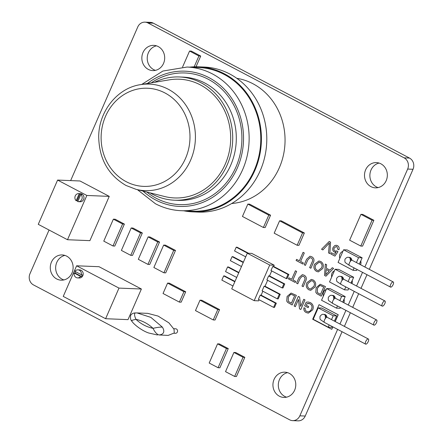 <?xml version="1.0" encoding="UTF-8"?>
<svg xmlns="http://www.w3.org/2000/svg" width="443" height="443" viewBox="0 0 443 443"><rect width="100%" height="100%" fill="white"/><g stroke="black" fill="none" stroke-linecap="round" stroke-linejoin="round"><path stroke-width="0.66" d="M79.341 270.224A4.037 3.649 -87.7 0 0 77.913 269.837A4.037 3.649 -87.7 0 0 74.928 271.332L81.318 274.693A4.037 3.649 -87.7 0 0 79.341 270.224M75.609 271.692A4.037 3.649 -87.7 0 0 75.077 273.065L74.186 273.032A4.037 3.649 -87.7 0 0 76.157 277.512A4.037 3.649 -87.7 0 0 77.586 277.899L79.38 277.971A4.037 3.649 -87.7 0 0 83.085 274.898A4.037 3.649 -87.7 0 0 81.135 270.296A4.037 3.649 -87.7 0 0 79.707 269.909L77.913 269.837M74.186 273.032L80.576 276.399A4.037 3.649 -87.7 0 1 77.586 277.899M81.318 274.693L82.215 274.732A4.037 3.649 -87.7 0 1 81.473 276.432L80.576 276.399M75.077 273.065L81.473 276.432M80.847 194.494A4.037 3.649 -87.7 0 1 81.949 199.051A4.037 3.649 -87.7 0 1 78.372 201.676A4.037 3.649 -87.7 0 1 77.746 201.593L80.847 194.494L81.739 194.532A4.037 3.649 -87.7 0 0 81.025 194.034A4.037 3.649 -87.7 0 0 80.133 193.713L77.054 200.762A4.037 3.649 -87.7 0 0 77.841 201.327A4.037 3.649 -87.7 0 0 77.857 201.332M78.372 201.676L80.166 201.748A4.037 3.649 -87.7 0 0 83.871 198.674A4.037 3.649 -87.7 0 0 81.922 194.073A4.037 3.649 -87.7 0 0 80.493 193.685L78.699 193.613A4.037 3.649 -87.7 0 0 75.144 196.188A4.037 3.649 -87.7 0 0 76.157 200.723L77.054 200.762M80.133 193.713L79.236 193.674A4.037 3.649 -87.7 0 0 78.699 193.613M79.236 193.674L76.157 200.723M164.58 196.509A59.417 53.753 -87.7 0 0 227.58 158.018A59.417 53.753 -87.7 0 0 200.369 84.912A59.417 53.753 -87.7 0 0 169.32 79.84L140.365 84.674A53.31 48.226 92.3 0 1 168.224 89.226A53.31 48.226 92.3 0 1 192.639 154.812A53.31 48.226 92.3 0 1 136.117 189.349L164.58 196.509M150.033 192.849A61.671 55.79 -87.7 0 0 152.586 194.289A61.671 55.79 -87.7 0 0 174.42 200.203A61.671 55.79 -87.7 0 0 231.013 153.234A61.671 55.79 -87.7 0 0 201.26 82.88A61.671 55.79 -87.7 0 0 179.426 76.96A61.671 55.79 -87.7 0 0 154.524 82.309M224.114 74.413A71.888 65.032 -87.7 0 0 198.663 67.519L187.012 67.043A71.888 65.032 92.3 0 1 212.463 73.937A71.888 65.032 92.3 0 1 247.15 155.958A71.888 65.032 92.3 0 1 181.176 210.702L192.827 211.178A71.888 65.032 -87.7 0 0 258.801 156.429A71.888 65.032 -87.7 0 0 224.114 74.413M183.779 210.807A72.586 65.664 -87.7 0 0 192.799 211.87A72.586 65.664 -87.7 0 0 259.41 156.595A72.586 65.664 -87.7 0 0 224.391 73.787A72.586 65.664 -87.7 0 0 198.691 66.821A72.586 65.664 -87.7 0 0 189.615 67.148M192.799 211.87L198.176 212.086A72.586 65.664 -87.7 0 0 264.787 156.811A72.586 65.664 -87.7 0 0 229.767 74.003A72.586 65.664 -87.7 0 0 204.068 67.043L198.691 66.821M231.678 203.525A63.044 57.031 -87.7 0 0 283.991 152.276A63.044 57.031 -87.7 0 0 252.892 83.71A63.044 57.031 -87.7 0 0 236.767 78.295M174.271 332.986L174.021 329.26L168.894 322.842L158.096 316.08L147.735 313.362L136.981 312.924L150.88 317.387L162.359 327.122C160.023 327.012 156.922 327.421 153.04 328.341C148.084 323.7 142.386 320.699 135.951 319.337C140.929 323.988 146.627 326.989 153.04 328.341C154.812 332.073 156.789 334.277 158.965 334.952L168.146 335.412L174.271 332.986M174.138 333.247L175.456 333.297A2.259 2.043 -87.7 0 0 176.436 329.005A2.259 2.043 -87.7 0 0 175.638 328.789L173.767 328.712M390.66 284.478A2.907 1.135 117.8 0 0 390.543 287.097A2.907 1.135 117.8 0 0 393.135 284.578A2.907 1.135 117.8 0 0 393.251 281.958A2.907 1.135 117.8 0 0 390.66 284.478M343.491 279.14A2.907 2.63 -87.7 0 0 342.013 276.676A2.907 2.63 -87.7 0 0 340.983 276.399L340.091 276.36C339.128 276.011 337.987 276.648 336.663 278.282C336.425 280.402 336.647 281.582 337.322 281.82L341.071 284.434L382.237 306.113A2.907 1.135 117.8 0 0 384.829 303.588A2.907 1.135 117.8 0 0 384.945 300.969A2.907 1.135 117.8 0 0 382.353 303.488A2.907 1.135 117.8 0 0 382.237 306.113M335.185 298.15A2.907 2.63 -87.7 0 0 333.706 295.686A2.907 2.63 -87.7 0 0 332.676 295.409L331.785 295.37C330.821 295.021 329.681 295.658 328.357 297.292C328.119 299.413 328.341 300.592 329.016 300.83L332.765 303.444L373.931 325.123A2.907 1.135 117.8 0 0 376.522 322.604A2.907 1.135 117.8 0 0 376.644 319.979A2.907 1.135 117.8 0 0 374.053 322.504A2.907 1.135 117.8 0 0 373.931 325.123M155.46 70.354A12.631 11.424 92.3 0 1 153.66 69.606A12.631 11.424 92.3 0 1 147.314 56.676A12.631 11.424 92.3 0 1 156.457 45.828M158.251 46.57A12.631 11.424 92.3 0 1 164.342 60.979A12.631 11.424 92.3 0 1 152.752 70.598A12.631 11.424 92.3 0 1 148.283 69.385A12.631 11.424 92.3 0 1 142.192 54.982A12.631 11.424 92.3 0 1 153.782 45.363A12.631 11.424 92.3 0 1 158.251 46.57M286.543 397.172A12.631 11.424 92.3 0 1 284.749 396.43A12.631 11.424 92.3 0 1 278.403 383.494A12.631 11.424 92.3 0 1 287.54 372.646M289.34 373.394A12.631 11.424 92.3 0 1 295.431 387.802A12.631 11.424 92.3 0 1 283.841 397.421A12.631 11.424 92.3 0 1 279.372 396.208A12.631 11.424 92.3 0 1 273.281 381.8A12.631 11.424 92.3 0 1 284.866 372.181A12.631 11.424 92.3 0 1 289.34 373.394M63.897 279.932A12.631 11.424 92.3 0 1 62.098 279.184A12.631 11.424 92.3 0 1 55.752 266.254A12.631 11.424 92.3 0 1 64.894 255.406M66.688 256.154A12.631 11.424 92.3 0 1 72.779 270.562A12.631 11.424 92.3 0 1 61.189 280.175A12.631 11.424 92.3 0 1 56.721 278.968A12.631 11.424 92.3 0 1 50.629 264.56A12.631 11.424 92.3 0 1 62.219 254.941A12.631 11.424 92.3 0 1 66.688 256.154M378.106 187.594A12.631 11.424 92.3 0 1 376.312 186.846A12.631 11.424 92.3 0 1 369.966 173.916A12.631 11.424 92.3 0 1 379.103 163.068M380.902 163.816A12.631 11.424 92.3 0 1 386.994 178.224A12.631 11.424 92.3 0 1 375.404 187.843A12.631 11.424 92.3 0 1 370.935 186.63A12.631 11.424 92.3 0 1 364.844 172.222A12.631 11.424 92.3 0 1 376.428 162.603A12.631 11.424 92.3 0 1 380.902 163.816M365.746 341.514A2.907 1.135 117.8 0 0 365.63 344.133A2.907 1.135 117.8 0 0 368.222 341.614A2.907 1.135 117.8 0 0 368.338 338.995A2.907 1.135 117.8 0 0 365.746 341.514M321.214 296.162L316.784 293.665L315.826 292.314L316.186 287.673L320.189 284.268L325.411 286.555L321.208 296.168L316.778 293.665L315.815 292.314L316.18 287.673L320.195 284.268M300.642 306.445L303.771 299.274L304.994 299.917L300.797 309.53L299.507 308.849L298.488 299.49L295.354 306.667L294.13 306.019L298.327 296.411L299.623 297.087L300.647 306.451L303.782 299.28M330.007 270.152L332.283 267.71L333.585 268.397L325.943 276.194L324.564 275.468L325.323 264.045L326.618 264.731L326.314 268.203L330.007 270.152L332.294 267.716M311.324 258.036L310.078 257.649L307.813 259.925L305.426 265.39L304.203 264.748L306.622 259.216L310.017 256.226L311.767 256.757C314.07 258.119 314.574 260.107 313.284 262.727L310.87 268.259L309.646 267.616L312.038 262.145C313.007 260.423 312.769 259.055 311.324 258.036L310.083 257.649M299.357 260.833L303.073 252.327L304.291 252.97L300.581 261.475L303.355 262.937L302.874 264.045L296.096 260.478L296.577 259.371L299.357 260.833L303.078 252.333M307.121 303.499L306.323 305.321L308.66 306.545L308.173 307.658L304.618 305.786L306.174 302.226L308.123 302.004L310.405 302.619C313.112 304.258 313.871 306.661 312.692 309.829L308.339 313.14L306.196 312.525C304.341 311.584 303.571 310.022 303.898 307.835L305.155 308.106C304.906 309.64 305.426 310.748 306.7 311.429L308.162 311.861L310.288 310.98L311.446 309.231C312.476 306.894 311.999 305.077 310.022 303.782L307.121 303.499M360.569 264.742A5.266 4.762 -87.7 0 0 360.752 261.016L362.147 257.82L347.174 249.935L343.585 249.786L338.07 262.417L353.043 270.302L354.095 267.904M353.043 270.302L356.632 270.451L357.058 269.466M351.941 283.592A4.879 4.413 -87.7 0 0 352.191 280.613L353.652 277.274L338.673 269.383L335.091 269.239L329.531 281.953L344.51 289.838L345.789 286.914M344.51 289.838L348.093 289.988L348.752 288.476M343.807 302.691A5.083 4.596 -87.7 0 0 344.089 299.152L345.208 296.6L330.229 288.709L326.646 288.565L321.535 300.26L336.514 308.145L337.483 305.93M336.514 308.145L340.097 308.289L340.445 307.492M286.189 278.547L287.983 274.45L272.772 266.437L270.978 270.54L286.189 278.547L287.086 278.586L288.88 274.483L273.663 266.47L274.217 265.213L251.779 253.402L247.299 253.219L231.728 288.858L254.166 300.67L269.732 265.036L274.217 265.213M282.102 287.911L283.847 283.913L268.635 275.9L266.885 279.898L282.102 287.911L282.999 287.944L284.744 283.952L269.532 275.939L271.72 270.928M277.324 298.848L279.345 294.218L264.133 286.211L262.106 290.835L277.324 298.848L278.221 298.887L280.242 294.257L265.025 286.244L267.627 280.292M273.602 307.37L275.441 303.162L260.224 295.149L258.385 299.357L273.602 307.37L274.499 307.403L276.332 303.195L261.121 295.188L262.849 291.228M254.166 300.67L258.646 300.852L259.127 299.745M234.978 281.421L224.573 275.939L223.676 275.9L221.838 280.109L232.985 285.979M238.882 272.478L228.477 267.002L227.58 266.963L225.559 271.592L236.706 277.462M243.384 262.173L232.979 256.691L232.082 256.658L230.338 260.65L241.485 266.52M248.595 253.274L237.116 247.227L236.219 247.188L234.563 250.976L245.715 256.846M270.579 215.193L249.642 204.168L247.847 204.096L242.443 216.461L263.38 227.486L268.785 215.121L270.579 215.193L265.174 227.558L263.38 227.486M304.347 232.974L281.383 220.885L279.588 220.813L274.189 233.173L297.153 245.267L302.552 232.902L304.347 232.974L298.947 245.339L297.153 245.267M373.87 220.276L362.723 214.406L360.934 214.334L349.638 240.184L360.785 246.053L372.076 220.204L373.87 220.276L362.573 246.125L360.785 246.053M196.027 66.777L200.712 56.051L191.348 51.117L189.56 51.045L182.577 67.026M228.256 348.602L219.368 343.923L217.574 343.851L209.19 363.038L218.078 367.718L226.462 348.53L228.256 348.602L219.872 367.795L218.078 367.718M244.829 357.335L235.704 352.528L233.91 352.451L225.526 371.644L234.657 376.45L243.041 357.263L244.829 357.335L236.446 376.522L234.657 376.45M219.578 309.618L201.803 300.254L200.009 300.182L195.468 310.576L213.249 319.935L217.79 309.546L219.578 309.618L215.038 320.012L213.249 319.935M185.711 291.782L169.376 283.177L167.581 283.105L163.041 293.499L179.376 302.104L183.917 291.71L185.711 291.782L181.17 302.176L179.376 302.104M124.383 224.086L115.163 219.23L113.375 219.158L103.773 241.13L112.993 245.981L122.595 224.014L124.383 224.086L114.787 246.059L112.993 245.981M142.33 232.974L132.978 228.045L131.189 227.973L121.388 250.406L130.74 255.329L140.536 232.896L142.33 232.974L132.535 255.401L130.74 255.329M159.541 242.033L149.906 236.961L148.117 236.889L138.316 259.316L147.951 264.388L157.747 241.961L159.541 242.033L149.74 264.46L147.951 264.388M175.506 250.439L165.46 245.151L163.666 245.079L153.865 267.506L163.916 272.794L173.711 250.367L175.506 250.439L165.704 272.871L163.916 272.794M109.249 196.376L80.006 180.982L57.601 180.068L38.259 224.335L67.502 239.735L89.912 240.643L109.249 196.376L86.839 195.468L57.601 180.068M141.389 289.008L99.033 266.703L76.622 265.794L63.244 296.411L105.606 318.716L118.984 288.1L141.389 289.008L128.01 319.63L105.606 318.716M342.062 331.729L305.227 416.049A8.417 7.614 92.3 0 1 298.028 420.85L292.651 420.634A8.417 7.614 -87.7 0 1 289.667 419.826L33.502 284.932A8.417 7.614 -87.7 0 1 29.969 273.719L49.057 230.022M292.651 420.634A8.417 7.614 -87.7 0 0 299.845 415.827L305.227 416.049M153.333 23.174L147.951 22.958A8.417 7.614 -87.7 0 0 144.972 22.15L150.349 22.366A8.417 7.614 92.3 0 1 153.333 23.174L409.498 158.068A8.417 7.614 92.3 0 1 413.031 169.281L407.654 169.065L364.866 267.007M362.529 272.351L356.56 286.023M354.228 291.361L348.253 305.033M345.922 310.371L339.947 324.043M337.616 329.382L299.845 415.827M407.654 169.065A8.417 7.614 -87.7 0 0 404.121 157.852L409.498 158.068M147.951 22.958L404.121 157.852M144.972 22.15A8.417 7.614 -87.7 0 0 137.773 26.951L70.647 180.6M335.24 321.568L338.225 314.729L319.049 304.673L312.68 319.253L331.768 329.304L332.831 326.868M331.768 329.304L332.909 326.906M318.351 271.897L316.485 271.36C313.965 269.671 313.317 267.301 314.541 264.255L318.916 260.988L320.787 261.503C323.257 263.148 323.927 265.468 322.797 268.469L318.345 271.897L316.474 271.36C313.96 269.671 313.312 267.301 314.53 264.255L318.921 260.988M287.097 296.472L291.112 293.067L296.328 295.359L292.131 304.967L287.701 302.464L286.737 301.113L287.097 296.472L291.117 293.067M310.698 290.337L308.832 289.794C306.312 288.105 305.664 285.735 306.883 282.689L311.263 279.428L313.135 279.943C315.604 281.582 316.274 283.908 315.145 286.909L310.693 290.337L308.821 289.794C306.301 288.105 305.653 285.735 306.877 282.689L311.263 279.428M303.217 286.687L302.004 286.051L304.391 280.585C305.365 278.857 305.127 277.49 303.682 276.476L302.419 276.083L300.16 278.359L297.774 283.825L296.55 283.182L298.964 277.656L302.359 274.66L304.114 275.192C306.418 276.554 306.921 278.547 305.631 281.161L303.217 286.693L301.993 286.051L304.38 280.585C305.354 278.857 305.116 277.49 303.671 276.476L302.431 276.083M291.704 279.267L295.42 270.762L296.638 271.409L292.923 279.91L295.702 281.371L295.215 282.479L288.443 278.913L288.925 277.805L291.704 279.267L295.426 270.767M335.246 252.244L334.26 251.984C332.732 250.904 332.333 249.42 333.081 247.532L334.725 245.627L336.182 245.256L337.428 245.621C338.956 246.529 339.46 247.903 338.934 249.747L337.771 249.287L336.935 246.723L336.132 246.496L334.21 248.041C333.657 249.354 333.933 250.35 335.046 251.037L336.901 250.954L337.959 251.663L334.919 256.12L330.81 253.955L331.347 252.726L334.548 254.409L336.076 252.156L334.255 251.984C332.721 250.904 332.328 249.42 333.07 247.532L334.714 245.627L336.182 245.256M321.546 249.232L329.238 241.457L330.561 242.155L329.858 253.606L328.534 252.909L329.387 242.98L322.869 249.93L321.546 249.232L329.243 241.463M360.491 264.704A5.266 4.762 -87.7 0 0 360.663 261.01L360.752 261.016M360.663 261.01L359.317 264.089M342.899 251.364A5.266 4.762 -87.7 0 0 339.831 258.391M351.869 283.548A4.879 4.413 -87.7 0 0 352.102 280.607L352.191 280.613M352.102 280.607L351.011 283.099M334.354 270.917A4.879 4.413 -87.7 0 0 331.713 276.964M343.729 302.652A5.083 4.596 -87.7 0 0 344.001 299.147L344.089 299.152M344.001 299.147L342.705 302.109M326.247 289.478A5.083 4.596 -87.7 0 0 323.379 296.046M331.508 319.602L333.18 315.776L336.674 315.92L334.399 321.125M332.067 326.463L331.691 327.327L328.197 327.183L329.177 324.94M333.18 315.776L318.201 307.891L321.696 308.035L336.674 315.92M318.201 307.891L313.218 319.298L328.197 327.183M325.921 316.607A2.907 2.63 -87.7 0 0 323.479 314.386L324.37 314.419A2.907 2.63 92.3 0 1 326.879 317.16M335.168 321.529L338.136 314.729L319.049 304.673M272.772 266.437L273.663 266.47M260.224 295.149L261.121 295.188M264.133 286.211L265.025 286.244M268.635 275.9L269.532 275.939M413.031 169.281L369.312 269.35M366.981 274.693L361.006 288.365M358.675 293.703L352.7 307.376M350.369 312.714L344.394 326.386M118.984 288.1L76.622 265.794M67.502 239.735L86.839 195.468M269.732 265.036L247.299 253.219M173.711 250.367L163.666 245.079M157.747 241.961L148.117 236.889M140.536 232.896L131.189 227.973M122.595 224.014L113.375 219.158M183.917 291.71L167.581 283.105M217.79 309.546L200.009 300.182M243.041 357.263L233.91 352.451M226.462 348.53L217.574 343.851M194.184 66.81L198.918 55.973L200.712 56.051M198.918 55.973L189.56 51.045M372.076 220.204L360.934 214.334M302.552 232.902L279.588 220.813M268.785 215.121L247.847 204.096M234.823 281.77L223.676 275.9M238.727 272.833L227.58 266.963M243.229 262.527L232.082 256.658M247.698 253.235L236.219 247.188M275.441 303.162L276.332 303.195M279.345 294.218L280.242 294.257M283.847 283.913L284.744 283.952M287.983 274.45L288.88 274.483M339.814 300.587L341.619 296.45L345.208 296.6M341.619 296.45L326.646 288.565M348.12 281.576L350.064 277.124L353.652 277.274M350.064 277.124L335.091 269.239M356.427 262.566L358.564 257.671L362.147 257.82M358.564 257.671L343.585 249.786M350.839 259.57A2.907 2.63 -87.7 0 0 348.397 257.35L349.289 257.383A2.907 2.63 92.3 0 1 351.797 260.124M308.173 307.652L304.618 305.786L306.174 302.226L308.129 302.004M308.345 313.14L306.196 312.525C304.347 311.584 303.582 310.022 303.909 307.835M308.162 311.861L310.294 310.98L311.446 309.231C312.481 306.894 312.01 305.077 310.034 303.782L310.022 303.782M310.034 303.782L308.383 303.355M302.874 264.045L296.096 260.478M296.107 260.478L296.589 259.371M305.426 265.39L304.203 264.748L306.622 259.216M306.628 259.216L310.017 256.226M310.87 268.253L309.646 267.616L312.044 262.151C313.018 260.423 312.78 259.055 311.335 258.042M318.229 270.607L321.585 267.816C322.521 265.617 322.094 263.884 320.306 262.616L319.054 262.262L315.748 264.908C314.746 267.146 315.15 268.929 316.955 270.247L318.235 270.607L321.596 267.816C322.532 265.617 322.105 263.884 320.317 262.616L319.054 262.262M325.948 276.194L324.564 275.468M324.575 275.468L325.334 264.05M327.117 273.259L329.166 271.066L326.198 269.51L325.738 274.721L329.155 271.066L326.198 269.51M325.749 274.721L327.106 273.259M300.797 309.53L299.507 308.849M299.512 308.854L298.488 299.49M295.354 306.661L294.13 306.019M294.141 306.024L298.338 296.411M292.131 304.967L287.701 302.464L286.737 301.113M286.748 301.113L287.108 296.472M291.394 303.217L294.634 295.824L291.267 294.357L290.497 294.484L288.31 297.137L288.293 301.34L291.394 303.217L294.623 295.824L291.267 294.357M320.483 294.418L323.7 287.02L320.35 285.558L319.575 285.685L317.393 288.338L317.371 292.541L320.472 294.418L323.711 287.02L320.35 285.558M312.664 281.05L311.401 280.696L308.095 283.343C307.093 285.58 307.497 287.363 309.297 288.681L310.582 289.041L313.937 286.25C314.879 284.052 314.452 282.318 312.664 281.05L311.407 280.696M310.571 289.041L313.932 286.25C314.868 284.052 314.441 282.318 312.653 281.05M297.774 283.825L296.55 283.182L298.964 277.656L302.364 274.66M295.221 282.479L288.443 278.913L288.936 277.805M338.934 249.747L337.771 249.287M337.776 249.287L336.94 246.723L336.137 246.496M335.844 251.275L336.907 250.954M334.919 256.12L330.81 253.955L331.353 252.731M334.559 254.409L336.076 252.156M329.858 253.606L328.534 252.909L329.387 242.98M322.869 249.924L321.552 249.232M131.992 320.743C130.895 320.638 132.213 320.167 135.951 319.337C134.279 315.51 134.107 313.378 135.425 312.946L135.298 312.946C133.277 312.963 131.726 313.766 130.652 315.361C130.297 318.052 130.563 319.818 131.46 320.654C133.642 324.481 142.109 330.827 148.71 333.009L157.459 334.98M350.297 261.597C350.413 259.631 350.313 258.756 349.992 258.967L352.085 260.279A2.907 1.135 117.8 0 0 349.494 262.799A2.907 1.135 117.8 0 0 349.377 265.423L390.543 287.097M342.533 278.581A2.907 2.63 -87.7 0 0 341.121 276.637A2.907 2.63 -87.7 0 0 340.091 276.36M341.99 280.607C342.107 278.641 342.007 277.767 341.686 277.977L343.779 279.289A2.907 1.135 117.8 0 0 341.188 281.809A2.907 1.135 117.8 0 0 341.071 284.434M334.227 297.596A2.907 2.63 -87.7 0 0 332.815 295.653A2.907 2.63 -87.7 0 0 331.785 295.37M333.684 299.618C333.8 297.657 333.701 296.777 333.38 296.993L335.473 298.3A2.907 1.135 117.8 0 0 332.881 300.825A2.907 1.135 117.8 0 0 332.765 303.444M325.378 318.628C325.494 316.667 325.395 315.793 325.073 316.003L327.167 317.315A2.907 1.135 117.8 0 0 324.575 319.835A2.907 1.135 117.8 0 0 324.459 322.454L365.63 344.133M151.246 82.858A65.88 59.6 92.3 0 1 208.299 79.291A65.88 59.6 92.3 0 1 235.942 167.044A65.88 59.6 92.3 0 1 156.301 198.309A65.88 59.6 92.3 0 1 146.81 192.04M174.42 200.203L178.003 200.347A61.671 55.79 -87.7 0 0 234.602 153.383A61.671 55.79 -87.7 0 0 204.843 83.024A61.671 55.79 -87.7 0 0 183.009 77.11L179.426 76.96M164.934 92.947A49.112 44.433 -87.7 0 0 105.561 116.249A49.112 44.433 -87.7 0 0 126.172 181.669A49.112 44.433 -87.7 0 0 185.539 158.367A49.112 44.433 -87.7 0 0 164.934 92.947M143.05 191.094A67.679 61.228 -87.7 0 0 155.593 199.931A67.679 61.228 -87.7 0 0 237.404 167.819A67.679 61.228 -87.7 0 0 209.007 77.669A67.679 61.228 -87.7 0 0 147.419 83.494M135.425 312.946L136.981 312.924M162.359 327.122C163.727 329.299 164.115 331.104 163.517 332.549C162.869 333.956 161.352 334.758 158.965 334.952M348.397 257.35C347.434 256.995 346.293 257.638 344.97 259.266C344.732 261.387 344.953 262.566 345.629 262.81L349.377 265.423M323.479 314.386C322.515 314.032 321.374 314.674 320.051 316.302C319.813 318.423 320.034 319.602 320.71 319.846L324.459 322.454M140.365 84.674C117.301 88.035 98.684 111.475 98.706 136.771C99.127 158.832 108.23 175.068 126 185.467L136.117 189.349M187.012 67.043L162.874 71.052L141.716 84.447M137.441 189.682L155.427 203.73C163.556 207.988 172.139 210.314 181.176 210.702M327.167 317.315L368.338 338.995M335.473 298.3L376.644 319.979M343.779 279.289L384.945 300.969M352.085 260.279L393.251 281.958M135.298 312.946L136.904 312.919"/></g></svg>
